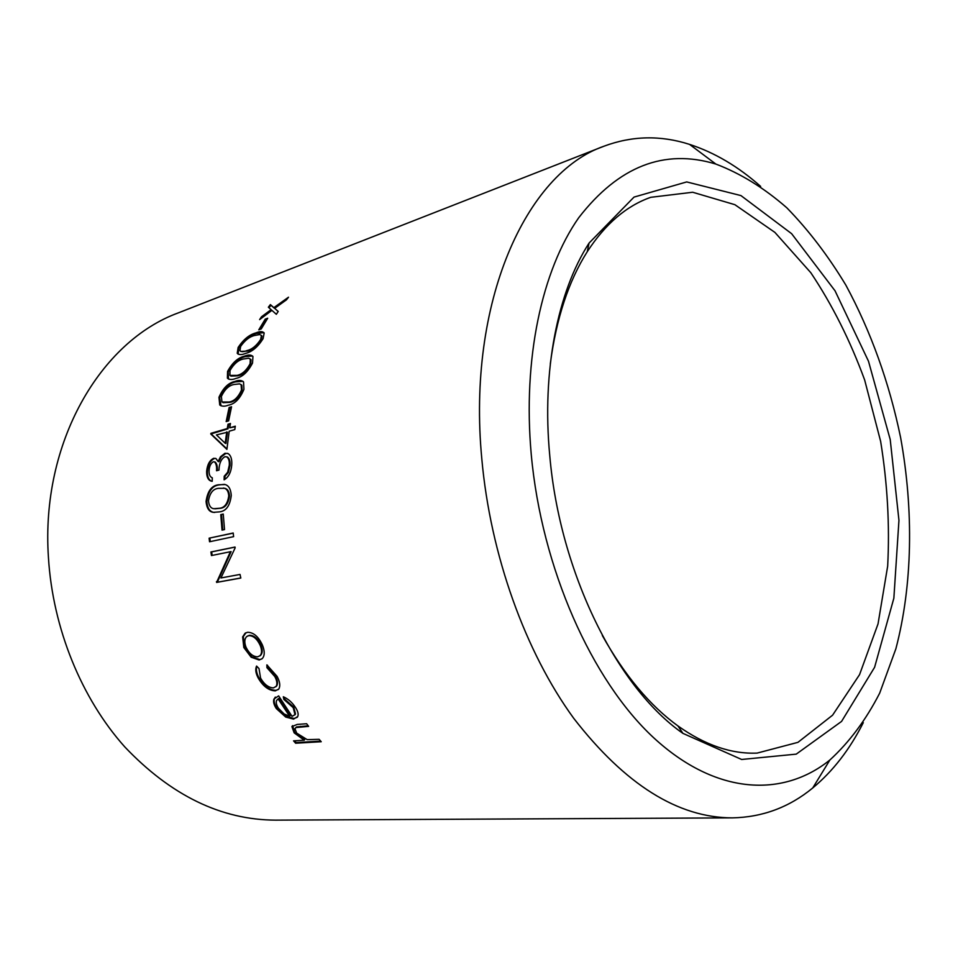<?xml version="1.0" encoding="UTF-8"?>
<svg xmlns="http://www.w3.org/2000/svg" width="958" height="958" viewBox="0 0 958 958"><rect width="100%" height="100%" fill="white"/><g stroke="black" fill="none" stroke-linecap="round" stroke-linejoin="round"><path stroke-width="1.44" d="M602.307 635.489C624.628 675.39 649.859 705.555 677.989 725.972C705.052 745.144 731.433 754.185 757.143 753.096L797.954 742.342L832.586 715.183L859.554 674.648L878.031 623.909L887.671 566.142C889.802 525.164 887.455 483.586 880.641 441.387L864.655 379.991C850.213 340.593 832.274 304.848 810.827 272.731L774.914 232.411L734.882 204.689L692.682 192.247L650.769 197.312C626.484 205.802 605.312 223.944 587.23 251.75C568.621 281.113 556.311 318.463 550.311 363.777M549.76 455.661C541.701 371.117 557.64 291.747 589.062 243.081L634.016 197.097L686.718 181.924L740.941 195.588L791.631 233.692L835.029 290.789L868.499 361.238L890.221 439.554L898.951 520.362L893.862 598.187L874.606 667.283L841.579 721.41L796.23 754.138L741.648 759.478L682.898 733.361C617.407 687.928 559.819 573.064 549.76 455.661M531.259 454.547C522.589 358.723 541.989 270.144 578.728 217.729C618.569 166.285 664.277 148.394 715.842 164.058C740.558 173.458 764.209 188.031 786.793 207.778C808.456 229.992 828.131 255.762 845.842 285.101C870.954 331.624 889.216 382.446 900.616 437.566C913.788 510.554 912.603 585.039 895.874 648.794L879.683 693.137C865.996 719.829 849.399 742.115 829.891 759.981C782.89 797.882 715.818 795.104 653.703 737.78C591.828 680.527 541.629 568.345 531.259 454.547M863.29 722.655C849.806 749.407 832.957 771.178 812.743 787.955C789.272 807.283 762.496 817.246 732.403 817.869C678.036 817.809 625.143 784.614 573.71 718.296C525.415 652.063 490.412 555.101 481.802 458.834C466.869 301.83 526.229 173.051 603.863 146.251C632.052 135.713 660.625 135.102 689.568 144.395C714.548 152.526 738.247 166.524 760.652 186.415M222.04 530.121L220.771 514.638L223.25 514.063L224.519 529.582L222.04 530.121M732.403 817.869L275.617 820.144C221.238 819.904 170.967 795.487 124.779 746.905C81.514 698.526 52.786 628.412 48.439 557.556C40.547 442.44 100.626 341.036 178.511 312.811L603.863 146.251M283.867 699.436L283.317 696.765C288.095 698.861 292.058 702.298 295.232 707.1C297.878 711.004 298.716 714.129 297.746 716.512L293.579 719.111L285.712 717.063L276.359 708.621C273.868 704.849 273.066 701.651 273.94 699.029L278.646 695.879L292.082 716.392L294.992 714.632L293.208 707.651L283.867 699.436L284.059 697.101M256.576 666.061L259.007 668.564L260.564 678.096C264.192 684.371 268.468 687.64 273.401 687.916L276.12 686.407C277.473 684.06 277.042 680.779 274.814 676.552L266.923 667.666L266.863 664.876L277.09 676.36C279.916 681.701 280.49 685.904 278.826 688.982L275.317 690.874C268.779 690.598 263.079 686.335 258.241 678.108C255.666 673.235 255.115 669.211 256.576 666.061M243.823 647.512L242.649 636.914L245.068 633.25L247.583 632.292C253.511 632.328 258.468 636.591 262.432 645.093C264.863 651.153 264.815 655.643 262.276 658.565L259.139 660.014L251.14 657.2L243.823 647.512L244.47 647.129L243.308 636.555L246.014 632.711M235.153 547.868L235.021 547.042L210.916 551.976L211.455 555.544L230.375 551.736L216.604 582.416L240.817 578.033L240.027 574.441L220.939 577.949L235.153 547.868M209.539 541.761L209.119 538.18L233.189 533.007L233.62 536.648L209.539 541.761M219.059 511.907L213.275 512.338C209.095 511.811 206.7 508.219 206.066 501.549C207.491 491.155 211.634 485.562 218.508 484.772L225.214 484.556C228.83 485.67 230.842 489.287 231.261 495.43C230.028 505.92 225.956 511.404 219.059 511.907M212.197 481.323L210.928 481.036L212.197 481.335L212.305 477.814C210.006 476.952 208.928 474.545 209.072 470.594C209.359 466.211 210.772 463.289 213.311 461.792L214.484 461.888C216.197 463.624 216.879 466.582 216.532 470.749L218.987 470.103C219.131 463.54 221.082 459.074 224.867 456.715L226.711 456.858C228.711 458.283 229.561 461.097 229.273 465.313L230.028 465.492C230.315 461.289 229.453 458.487 227.453 457.062L226.615 456.81M210.916 481.036C207.946 479.874 206.533 476.629 206.653 471.276C207.299 464.642 209.622 460.319 213.61 458.319L215.909 458.487L218.125 461.516L220.496 456.762L224.962 453.278L228.076 453.589C230.842 455.349 232.076 459.062 231.764 464.726C231.165 472.198 228.615 477.228 224.112 479.802L224.208 476.234L227.657 472.27L229.273 465.313M210.784 434.01L210.892 433.339L227.286 428.537L228.016 424.214L230.471 423.496L229.74 427.819L235.309 426.19L234.782 429.591L229.202 431.208L226.902 449.362L210.784 434.01L228.004 428.825L228.734 424.514L230.375 424.035M226.172 421.604L229.106 407.521L231.561 406.767L228.615 420.873L226.172 421.604M228.243 405.222C224.795 406.575 221.957 406.503 219.741 404.995L218.951 397.295C223.046 388.086 228.375 382.805 234.95 381.44C238.59 379.955 241.452 380.11 243.524 381.883L243.931 389.355C240.015 398.779 234.782 404.06 228.243 405.222M235.955 378.398C232.231 379.919 229.381 379.847 227.393 378.182L227.573 371.417C232.327 362.771 237.955 357.693 244.458 356.172C248.326 354.556 251.164 354.664 252.948 356.496L252.529 363.07C247.93 371.944 242.41 377.045 235.955 378.398M245.691 353.358C241.727 355.023 238.913 354.999 237.225 353.274L238.147 347.419C243.512 339.419 249.415 334.593 255.846 332.929C259.929 331.193 262.708 331.229 264.168 333.037L263.079 338.701C257.87 346.94 252.074 351.826 245.691 353.358M258.804 329.815L265.246 319.134L267.689 318.248L261.247 328.941L258.804 329.815M259.618 319.601L261.498 316.787L271.114 309.638L268.36 307.219L270.372 304.608L273.868 307.626L288.502 297.208L286.478 299.818L274.671 308.332L278.215 311.446L276.335 314.308L271.916 310.356L259.618 319.601M295.639 743.228L293.555 740.857L304.249 740.211L294.142 732.846L291.915 726.583L297.243 724.428L306.632 723.745L308.62 726.368L296.058 727.553L294.92 728.679L296.717 733.145L307.219 739.648L319.134 739.313L321.229 741.731L295.639 743.228L296.094 742.57L294.549 740.797M304.249 740.211L304.704 739.552L294.633 732.199L292.561 725.649M294.142 732.846L294.633 732.199M308.177 725.793L296.549 726.93L295.471 727.924M296.058 727.553L296.549 726.93M320.691 741.109L296.094 742.57M261.498 316.787L262.061 317.397L271.665 310.272L271.114 309.638M268.982 307.757L270.91 305.255L274.419 308.26L286.753 299.459M270.372 304.608L270.91 305.255M273.868 307.626L274.419 308.26M274.671 308.332L278.155 311.518M261.606 318.092L262.061 317.397M265.246 319.134L267.007 319.313M259.977 329.396L265.821 319.744M238.147 347.419L238.782 347.946C244.122 339.982 250.014 335.156 256.457 333.492L263.965 332.654M255.846 332.929L256.457 333.492M238.135 354.185L238.782 347.946M240.721 351.442L247.583 351.083C252.505 350.041 257.079 346.353 261.283 340.03L262.001 336.054L261.283 335.312M261.283 340.03L260.648 339.479L261.378 335.492L259.81 334.522L254.421 335.528C249.463 336.737 244.853 340.389 240.59 346.485L239.955 350.7C241.344 352.017 243.679 351.981 246.936 350.568C251.87 349.526 256.445 345.826 260.648 339.479M227.573 371.417L228.243 371.884C232.986 363.262 238.602 358.196 245.104 356.675L252.601 356.041M244.458 356.172L245.104 356.675M228.495 379.081L228.243 371.884M230.818 376.111L237.656 375.823C242.649 374.937 247.02 371.081 250.757 364.279L250.996 359.669L250.158 358.927M250.757 364.279L250.086 363.8L250.325 359.178L248.721 358.208L243.236 359.034C238.219 360.112 233.812 363.932 230.004 370.518L229.908 375.392L236.985 375.38C241.979 374.482 246.35 370.626 250.086 363.8M218.951 397.295L219.645 397.678C223.729 388.505 229.058 383.224 235.632 381.871L242.973 381.344M234.95 381.44L235.632 381.871M221.035 405.833L219.645 397.678M223.022 402.659L229.728 402.384C234.806 401.641 238.961 397.666 242.182 390.445L241.811 385.176L240.853 384.481M242.182 390.445L241.488 390.038L241.117 384.745L239.548 383.871L233.956 384.505C228.878 385.451 224.687 389.427 221.382 396.42L221.969 401.989L229.022 402.013C234.099 401.27 238.255 397.283 241.488 390.038M229.106 407.521L231.417 407.389M226.998 421.364L229.824 407.88M210.892 433.339L211.622 433.615M227.286 428.537L228.004 428.825M228.016 424.214L228.734 424.514M229.74 427.819L235.225 426.717M226.938 448.931L211.514 434.285M225.19 443.255L225.92 443.506L227.477 432.202L216.424 434.92L225.19 443.255L226.747 431.914M211.646 481.167C208.664 479.958 207.239 476.713 207.395 471.444C208.042 464.834 210.365 460.523 214.352 458.523L215.73 458.403M206.653 471.276L207.395 471.444M213.61 458.319L214.352 458.523M218.125 461.516L218.867 461.708L221.238 456.966L225.705 453.493L227.633 453.374M220.496 456.762L221.238 456.966M224.962 453.278L225.705 453.493M224.867 479.335L224.95 476.377L228.399 472.414L230.028 465.492M224.208 476.234L224.95 476.377M227.657 472.27L228.399 472.414M217.298 470.546C217.598 466.606 216.903 463.78 215.227 462.079L214.556 461.924M206.066 501.549L206.808 501.621C208.233 491.262 212.377 485.682 219.25 484.892L224.447 484.365M218.508 484.772L219.25 484.892M214.676 512.458L214.017 512.374C209.838 511.847 207.443 508.255 206.808 501.621M214.867 508.818L219.621 508.351C225.034 508.147 228.327 504.028 229.513 495.993C229.202 491.741 227.776 489.215 225.262 488.436L223.382 488.041M229.513 495.993L228.758 495.909C228.447 491.658 227.034 489.131 224.507 488.329L218.46 488.341C213.119 488.82 209.79 492.987 208.485 500.842C208.94 505.596 210.676 508.231 213.706 508.71L218.879 508.303C224.28 508.099 227.573 503.968 228.758 495.909M225.262 488.436L224.507 488.329M220.771 514.638L223.262 514.266M222.771 529.966L221.526 514.662M209.119 538.18L233.201 533.127M210.257 541.605L209.862 538.145M212.185 555.4L211.646 551.892L210.916 551.976M211.646 551.892L235.033 547.114M240.805 577.973L217.31 582.236L231.106 551.628L230.375 551.736M217.155 581.494L216.436 581.674M217.31 582.236L216.604 582.416M242.649 636.914L243.308 636.555M261.893 658.9L259.774 659.583L251.774 656.781L244.47 647.129M259.139 660.014L259.774 659.583M251.14 657.2L251.774 656.781M259.774 655.943L260.648 655.308C262.636 653.081 262.708 649.656 260.851 645.009C257.834 638.567 254.062 635.322 249.535 635.286L247.703 635.956M260.851 645.009L260.205 645.405C257.175 638.926 253.391 635.681 248.864 635.645L246.865 636.435C244.458 638.675 244.17 642.279 246.014 647.249C249.164 653.572 253.056 656.757 257.678 656.793L260.013 655.727C262.001 653.512 262.061 650.063 260.205 645.405M249.535 635.286L248.864 635.645M275.832 686.766L276.706 685.892C278.071 683.545 277.64 680.276 275.425 676.073L267.545 667.211L267.498 665.259M274.814 676.552L275.425 676.073M266.923 667.666L267.545 667.211M278.455 689.461L275.892 690.347C269.354 690.071 263.666 685.832 258.852 677.629C256.516 673.163 255.846 669.391 256.84 666.325M258.241 678.108L258.852 677.629M297.339 717.243L294.094 718.5L286.238 716.464L276.898 708.046C274.419 704.286 273.617 701.1 274.503 698.478L275.293 697.089M293.579 719.111L294.094 718.5M285.712 717.063L286.238 716.464M294.801 714.979L295.519 714.033L293.747 707.064L284.418 698.885M278.754 698.442L276.634 700.394C275.784 702.454 276.395 705.088 278.467 708.285L284.095 713.938L289.639 716.273L290.166 715.674L278.754 698.442L277.473 699.448M289.639 716.273L278.191 698.993M299.974 726.966L300.465 726.344M247.583 351.083L246.936 350.568M237.656 375.823L236.985 375.38M229.728 402.384L229.022 402.013M219.621 508.351L218.879 508.303M715.842 164.058L689.568 144.395M829.891 759.981L812.743 787.955M677.989 725.972L682.898 733.361M587.23 251.75L589.062 243.081M292.418 725.96L291.915 726.583M237.225 353.274L237.859 353.789M262.001 336.054L261.378 335.492M227.393 378.182L228.064 378.614M250.996 359.669L250.337 359.178M219.741 404.995L220.436 405.354M241.811 385.176L241.117 384.745M227.453 457.062L226.711 456.858M215.227 462.079L214.484 461.888M213.275 512.338L214.017 512.374M225.106 488.388L224.34 488.281M245.727 632.903L245.068 633.25M260.648 655.308L260.013 655.727M295.519 714.033L294.98 714.632"/></g></svg>
